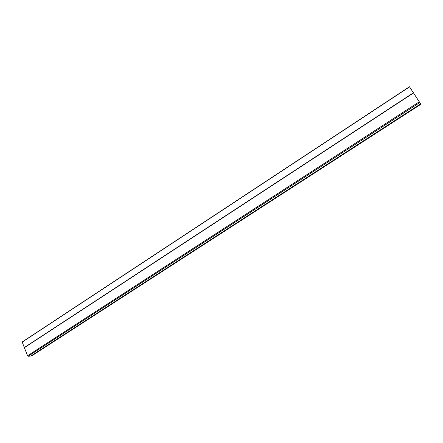 <?xml version="1.0" encoding="UTF-8"?>
<svg xmlns="http://www.w3.org/2000/svg" width="443" height="443" viewBox="0 0 443 443"><rect width="100%" height="100%" fill="white"/><g stroke="black" fill="none" stroke-linecap="round" stroke-linejoin="round"><path stroke-width="0.66" d="M420.628 103.883L30.783 356.045L32.162 355.591L420.85 104.288L413.524 92.947L24.371 347.694L22.183 342.002L409.454 86.756L413.524 92.947M30.783 356.045L28.164 356.244L27.577 355.74L24.371 347.694M413.413 92.775L24.31 347.539M22.167 342.157L409.537 86.883M27.577 355.74L419.327 101.768M413.496 92.908L24.387 347.639M413.463 92.858L24.371 347.589M28.164 356.244L419.826 102.543M22.183 342.002L409.454 86.756"/></g></svg>
